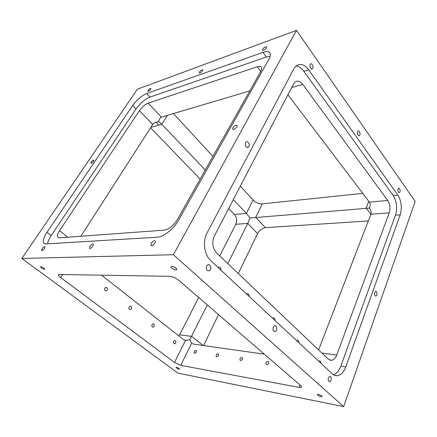 <?xml version="1.0" encoding="UTF-8"?>
<svg xmlns="http://www.w3.org/2000/svg" width="437" height="437" viewBox="0 0 437 437"><rect width="100%" height="100%" fill="white"/><g stroke="black" fill="none" stroke-linecap="round" stroke-linejoin="round"><path stroke-width="0.66" d="M320.933 363.273C321.009 361.798 320.605 361.011 319.72 360.902L318.934 361.41M298.777 342.641C298.859 341.046 298.395 340.215 297.389 340.144L296.625 340.631M249.014 296.286C249.085 294.369 248.451 293.451 247.107 293.538L246.49 293.937M220.936 270.132C220.985 267.99 220.226 267.029 218.658 267.258L218.189 267.575M333.398 374.728C336.577 373.673 339.046 370.822 340.805 366.179L395.485 215.19C397.528 208.045 396.758 201.506 393.185 195.563L303.879 71.346C301.519 68.134 298.919 66.342 296.078 65.982M302.792 84.385C300.153 81.074 297.548 80.326 294.964 82.134L293.495 84.024L214.349 236.029C211.705 242.459 212.48 248.129 216.681 253.034L328.296 359.127L331.508 360.356C333.748 360.012 335.501 358.231 336.763 355.013L389.187 212.885C390.498 208.351 390.012 204.21 387.717 200.463L302.792 84.385L291.665 87.531M274.878 320.376C274.955 318.639 274.42 317.765 273.262 317.759L272.551 318.207M207.313 304.955L189.784 339.751L191.925 343.477L193.411 344.094L264.341 354.188M59.153 237.848L164.252 230.135C169.086 229.212 173.391 225.809 177.154 219.931L260.785 71.357C261.839 69.428 262.047 68.008 261.402 67.096C260.676 66.238 259.299 66.134 257.273 66.79L148.241 103.132C145.018 104.476 142.074 106.989 139.403 110.665L59.59 230.643C57.411 234.074 56.854 236.373 57.935 237.548L59.153 237.848M287.901 94.763L369.429 202.134C370.5 203.647 370.483 205.63 369.374 208.078L250.024 218.008L247.752 223.405L227.814 263.615M80.9 236.253L152.693 124.49L154.408 122.852L158.391 121.568L160.379 117.739L161.422 117.143L249.784 90.907M250.024 218.008L246.413 213.393L233.32 199.594M205.253 170.015L161.81 124.245C160.363 122.731 159.221 121.841 158.391 121.568M150.557 127.812L200.157 179.061M228.671 208.52L234.445 214.485C236.783 217.407 237.225 220.68 235.762 224.296L219.735 255.94M21.85 258.453L177.974 373.138L343.684 406.618L415.15 201.441L296.472 30.382L173.374 254.716L21.85 258.453L137.355 89.208L296.472 30.382M232.845 127.751L232.681 129.183C233.615 130.488 238.154 126.479 237.012 125.359C235.767 124.906 234.374 125.703 232.845 127.751M91.229 162.001L90.874 163.301C92.546 162.87 93.54 161.821 93.862 160.155C93.196 160.002 92.316 160.619 91.229 162.001M42.11 248.642L41.646 250.483C42.455 251.248 45.781 247.282 44.82 246.697C44.126 246.523 43.219 247.167 42.11 248.642M89.913 246.31L89.547 248.336C90.563 249.33 94.305 244.949 93.119 244.157C92.229 243.884 91.158 244.605 89.913 246.31M151.186 243.327L150.962 245.556C152.256 246.9 156.61 242.043 155.113 240.929C153.928 240.487 152.622 241.284 151.186 243.327M262.708 49.212L262.544 50.2C263.183 51.271 267.433 47.808 266.597 46.89C265.478 46.573 264.177 47.349 262.708 49.212M199.496 71.919L199.277 72.924C199.84 73.771 203.44 70.548 202.708 69.849C201.834 69.636 200.763 70.33 199.496 71.919M148.198 90.35L147.925 91.338C149.492 91 150.492 90.049 150.923 88.482C150.224 88.34 149.312 88.962 148.198 90.35M268.87 59.328L178.4 220.461C173.8 228.917 163.454 237.045 157.2 237.215L45.918 243.922L44.137 243.48C42.422 241.595 43.378 237.859 46.994 232.271L132.646 105.53C136.879 99.756 141.533 95.763 146.613 93.551L262.97 52.374C266.379 51.205 268.673 51.326 269.853 52.746C270.825 54.15 270.498 56.346 268.87 59.328M328.4 377.803C327.887 379.999 328.285 381.283 329.591 381.659C331.612 381.681 331.858 376.115 329.826 376.366L328.4 377.803M273.322 327.22C272.677 329.82 273.251 331.251 275.031 331.519C277.49 331.17 277.189 325.183 274.742 325.838L273.322 327.22M206.597 265.947C205.822 269.225 206.712 270.809 209.263 270.705C212.174 269.553 210.579 263.271 207.75 264.762L206.597 265.947M310.079 64.501C309.669 67.489 310.456 68.915 312.439 68.784C314.121 67.516 312.002 62.551 310.412 64.064L310.079 64.501M357.548 131.761C357.166 134.296 357.761 135.585 359.334 135.645C360.913 134.82 359.564 130.079 358.045 131.138L357.548 131.761M397.998 189.079C397.659 191.264 398.118 192.444 399.369 192.613C400.795 192.1 399.975 187.61 398.582 188.336L397.998 189.079M374.624 292.391C374.209 294.543 374.629 295.745 375.88 296.002C377.552 295.723 377.202 290.818 375.547 291.332L374.624 292.391M245.523 142.697C244.949 146.078 245.905 147.597 248.38 147.264C250.598 145.723 248.134 140.244 246.031 142.074L245.523 142.697M207.083 232.872C202.364 241.339 204.254 254.918 210.934 260.818L332.311 373.87C333.775 375.214 335.37 375.842 337.085 375.744C340.805 375.268 343.701 372.319 345.771 366.894L400.188 214.857C402.215 207.673 401.445 201.086 397.878 195.11L308.73 69.876C304.398 64.294 300.121 63.043 295.904 66.134L293.801 68.893L207.083 232.872M173.374 254.716L343.684 406.618M44.301 269.29L44.481 269.268C45.519 269.012 41.395 266.275 40.548 266.663C40.728 267.684 41.979 268.564 44.301 269.29M175.925 269.897L176.422 269.82C178.176 269.23 172.894 265.669 171.375 266.423C169.84 266.92 173.86 269.984 175.925 269.897M320.971 396.698L321.993 396.665C322.894 396.108 318.038 393.792 317.355 394.458C317.382 395.245 318.589 395.993 320.971 396.698M179.05 369.161L179.503 369.161C178.941 368.205 177.793 367.577 176.062 367.282C176.204 367.916 177.203 368.544 179.05 369.161M191.63 343.214L180.716 365.348L299.148 387.395L301.393 387.308C301.825 386.947 301.563 386.341 300.601 385.489L178.913 280.439C175.789 277.981 172.713 276.605 169.687 276.304L58.667 274.48C57.941 274.917 58.596 275.927 60.639 277.517L174.516 362.442L185.528 340.39L189.784 339.751M180.716 365.348L174.516 362.442M318.595 349.911L370.882 214.245C371.543 212.371 371.046 210.328 369.407 208.116L369.374 208.078M362.765 193.356L262.298 203.882L255.694 217.32L265.423 227.661L368.298 220.947M203.587 345.541L218.505 314.618M238.296 273.578L257.568 233.62L247.752 223.405L235.762 224.296M101.548 275.141L183.201 339.38L185.528 340.39M265.423 227.661C262.134 228.201 259.512 230.19 257.568 233.62M198.682 297.504L179.012 336.086M47.6 243.824C47.895 241.524 49.097 238.782 51.211 235.587L136.005 109.015C140.206 103.252 144.844 99.286 149.929 97.112L266.439 56.996L270.181 56.236M158.833 125.086L155.993 122.103M262.298 203.882C258.939 203.948 255.88 202.664 253.121 200.031L240.323 186.146M212.912 156.402L173.44 113.576M268.613 363.191L268.427 361.536C266.384 361.421 265.603 362.382 266.084 364.425C267.023 364.89 267.87 364.48 268.613 363.191M242.475 359.11L242.333 357.515C240.426 357.488 239.689 358.422 240.121 360.323C240.973 360.727 241.759 360.323 242.475 359.11M218.467 355.368L218.374 353.828C216.588 353.866 215.889 354.778 216.271 356.554C217.052 356.903 217.784 356.51 218.467 355.368M196.35 351.916L196.295 350.436C194.618 350.529 193.952 351.408 194.29 353.08C195 353.386 195.689 352.998 196.35 351.916M107.207 290.026C107.748 288.305 107.24 287.404 105.688 287.317C103.935 288.95 104.104 290.113 106.207 290.802L107.207 290.026M131.406 308.741C131.908 307.156 131.477 306.282 130.111 306.118C128.352 307.561 128.423 308.708 130.33 309.549L131.406 308.741M154.174 326.357C154.649 324.882 154.277 324.036 153.059 323.822C151.333 325.112 151.333 326.231 153.065 327.182L154.174 326.357M175.641 342.969C176.084 341.581 175.756 340.762 174.669 340.516C172.992 341.679 172.943 342.777 174.516 343.799L175.641 342.969M369.429 202.134L387.717 200.463M148.241 103.132L161.422 117.143M260.791 71.351L257.273 66.79M234.445 214.485L246.413 213.393L253.121 200.031M150.863 127.336L161.81 124.245L167.442 115.357M152.693 124.49L139.403 110.665M59.59 230.643L67.801 237.215M389.187 212.885L370.882 214.245L366.151 208.094L368.806 201.315M179.76 334.857L191.723 336.392L203.068 345.47M321.965 353.112L336.763 355.013M303.879 71.346L308.73 69.876M393.185 195.563L397.878 195.11M395.485 215.19L400.188 214.857M340.805 366.179L345.771 366.894M51.211 235.587L46.994 232.271M136.005 109.015L132.646 105.53M149.929 97.112L146.613 93.551M266.439 56.996L262.97 52.374M299.148 387.395L300.072 385.03M62.578 274.474L60.639 277.517M184.72 340.204L186.452 340.439M329.837 360.126L331.508 360.356M334.611 375.35L337.085 375.744M247.124 147.52L248.38 147.264M375.492 295.986L375.88 296.002M398.992 192.651L399.369 192.613M358.793 135.743L359.334 135.645M311.696 69.008L312.439 68.784M207.75 270.7L209.263 270.705M274.283 331.443L275.031 331.519M329.198 381.594L329.591 381.659M369.287 208.028L370.095 205.964M106.207 290.802L105.459 290.763M130.33 309.549L129.756 309.5M153.065 327.182L152.617 327.127M174.516 343.799L174.166 343.75M301.393 387.308L301.59 386.794M176.712 269.285L176.422 269.82"/></g></svg>

